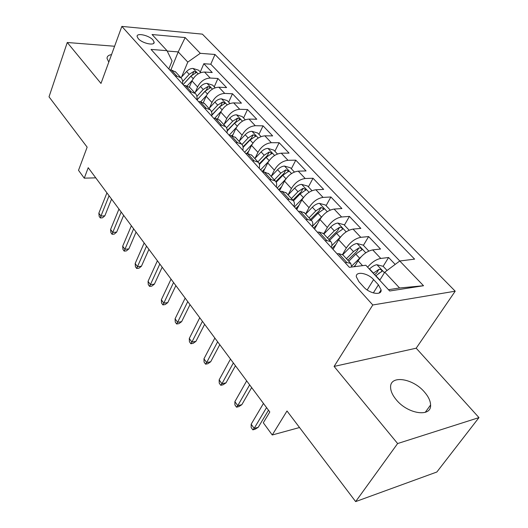 <?xml version="1.0" encoding="UTF-8"?>
<svg xmlns="http://www.w3.org/2000/svg" width="528" height="528" viewBox="0 0 528 528"><rect width="100%" height="100%" fill="white"/><g stroke="black" fill="none" stroke-linecap="round" stroke-linejoin="round"><path stroke-width="0.79" d="M396.284 399.788C407.834 414.176 431.534 417.542 430.584 404.996C430.465 400.937 428.446 396.64 424.525 392.106C412.949 378.18 389.836 374.741 390.601 387.413C390.713 391.248 392.608 395.373 396.284 399.788M138.263 38.663C142.243 43.408 155.008 46.114 154.11 42.075L152.929 39.937C148.942 35.257 136.303 32.525 137.128 36.577L138.263 38.663M455.209 291.192L202.389 34.142L121.856 26.4L372.788 304.979L455.209 291.192L416.196 348.196L334.099 366.425L397.624 443.546L478.975 417.602L416.196 348.196M478.975 417.602L436.847 472.012L355.648 501.6L287.001 410.982L272.25 434.986L299.534 427.528M114.589 46.253L67.261 42.497L49.025 96.835L87.146 147.154L78.52 170.32L84.269 178.167L95.766 177.85M397.624 443.546L355.648 501.6M395.182 264.416L388.595 257.506L383.137 266.323M379.018 272.969L378.781 273.359M354.532 266.66L358.057 260.779C362.195 254.714 367.079 251.09 372.709 249.902L380.523 249.038L368.636 236.577L363.409 245.342M333.056 249.407L338.626 239.732C342.613 233.713 347.417 230.168 353.041 229.099L360.862 228.419L349.417 216.414L344.401 225.139M314.576 229.106L319.922 219.47C323.763 213.484 328.489 210.019 334.092 209.068L341.926 208.553L330.891 196.984L326.08 205.676M296.762 209.537L301.891 199.94C305.6 193.994 310.246 190.601 315.843 189.763L323.671 189.407L313.025 178.246L308.405 186.892M298.056 206.263L296.479 209.22M279.583 190.654L284.506 181.111C288.083 175.21 292.664 171.884 298.234 171.145L306.055 170.94L295.786 160.169L291.35 168.769M263.182 172.082L267.729 162.941C271.187 157.08 275.695 153.826 281.252 153.186L289.06 153.113L279.14 142.712L274.87 151.259M247.639 153.496L251.533 145.405C254.879 139.577 259.314 136.389 264.845 135.835L272.646 135.894L263.063 125.842L258.951 134.343M232.498 135.736L235.891 128.456C239.125 122.674 243.494 119.552 248.998 119.077L256.78 119.255L247.513 109.534L243.56 117.988M217.741 118.78L220.763 112.068C223.892 106.333 228.202 103.27 233.68 102.881L241.435 103.165L232.472 93.76L228.664 102.161M203.366 102.557L206.131 96.228C209.167 90.532 213.411 87.529 218.863 87.206L226.598 87.595L217.919 78.494L214.249 86.843M272.25 434.986L263.307 422.77L269.801 411.972L88.222 167.706L84.269 178.167M378.404 284.81L373.6 279.602C367.844 272.969 355.469 270.904 356.334 276.804L358.901 281.675L363.706 286.975C369.508 293.759 382.034 295.792 381.097 289.879L378.404 284.81L373.336 292.928M168.828 68.97L172.069 60.991L167.02 50.681L151.034 49.414L349.345 267.313L365.818 265.247L389.677 290.994L423.522 285.734L399.762 260.997L414.612 259.136L214.988 54.476L200.29 53.315L187.783 62.106L178.22 51.902L167.191 51.038M167.02 50.681L152.051 34.525L185.163 37.567L200.29 53.315M195.327 92.235L197.584 86.968C200.561 81.299 204.765 78.329 210.203 78.052L217.919 78.494M189.38 87.014L191.974 80.89L197.584 86.968M209.524 107.936L211.926 102.498C214.995 96.789 219.265 93.76 224.73 93.416L232.472 93.76M224.189 124.166L226.75 118.556C229.924 112.807 234.254 109.718 239.745 109.296L247.513 109.534M239.342 140.969L242.081 135.161C245.362 129.367 249.757 126.218 255.275 125.717L263.063 125.842M255.011 158.36L257.948 152.348C261.334 146.507 265.802 143.293 271.339 142.705L279.14 142.712M271.214 176.378L274.369 170.135C277.88 164.254 282.414 160.974 287.971 160.294L295.786 160.169M288.07 194.898L291.383 188.562C295.013 182.642 299.62 179.289 305.204 178.51L313.025 178.246M305.567 214.038L309.025 207.669C312.787 201.703 317.467 198.284 323.063 197.399L330.891 196.984M323.717 233.884L327.32 227.482C331.221 221.483 335.973 217.985 341.59 216.988L349.417 216.414M342.547 254.489L346.309 248.054C350.354 242.015 355.192 238.438 360.815 237.323L368.636 236.577M367.607 267.181C371.818 262.225 376.213 259.307 380.787 258.443L388.595 257.506M399.808 260.99L210.791 64.205L203.828 63.716L200.29 72.006M191.974 80.89C194.911 75.24 199.096 72.29 204.521 72.039L212.23 72.527L203.828 63.716M337.075 253.829L338.745 253.645L343.009 254.978M345.173 262.726L346.843 262.522L350.731 263.419L351.721 267.01M325.169 240.748L326.845 240.59L330.772 241.593C332.072 242.887 332.251 244.853 331.313 247.493M323.374 233.501L319.057 232.056L317.387 232.201M305.943 219.622L307.613 219.496L311.579 220.605C312.913 221.938 313.137 223.931 312.266 226.571M304.478 212.843L300.128 211.286L298.459 211.398M287.443 199.294L289.113 199.208L293.099 200.402C294.466 201.775 294.743 203.782 293.931 206.428M286.295 192.958L281.906 191.301L280.236 191.374M269.63 179.725L271.293 179.665L275.306 180.946C276.705 182.351 277.022 184.378 276.269 187.018M268.772 173.798L264.35 172.049L262.687 172.095M252.463 160.862L254.126 160.835L258.159 162.195C259.578 163.634 259.941 165.667 259.241 168.307M251.876 155.324L247.434 153.496L245.777 153.509M235.917 142.679L237.574 142.679L241.619 144.111C243.065 145.576 243.461 147.622 242.814 150.256M235.58 137.504L231.119 135.597L229.462 135.59M219.952 125.136L221.602 125.162L225.661 126.661C227.126 128.146 227.555 130.205 226.954 132.832M219.846 120.305L215.365 118.325L213.721 118.292M204.534 108.2L206.177 108.253L210.25 109.811C211.728 111.316 212.197 113.381 211.636 116.002M204.653 103.686L200.158 101.647L198.521 101.587M189.644 91.839L191.281 91.912L195.36 93.522C196.858 95.053 197.347 97.126 196.832 99.739M189.968 87.628L185.467 85.529L183.83 85.45M175.256 76.025L176.88 76.118L180.959 77.781C182.47 79.332 182.992 81.404 182.516 84.005M175.765 72.098L171.257 69.947L169.633 69.848M388.476 289.7L399.577 287.991L384.767 272.191L399.762 260.997M379.731 280.262L384.767 272.191M334.099 366.425L372.788 304.979M67.261 42.497L100.987 83.437L121.856 26.4M170.881 69.927L178.22 51.902L185.163 37.567M181.573 77.042L187.783 62.106M210.791 64.205L214.988 54.476M399.577 287.991L423.522 285.734M111.54 54.595C108.491 55.077 106.999 56.364 107.052 58.45L108.788 62.113M266.548 407.596L254.159 428.373L258.245 427.304L255.103 429.244L252.839 429.845L254.159 428.373L251.17 424.228L263.459 403.445M258.245 427.304L268.481 410.203M252.839 429.845L251.183 427.541L251.17 424.228M387.064 270.475L383.163 266.323L376.82 264.713C374.471 265.148 372.055 266.561 369.574 268.957L369.409 269.122M380.173 279.55L379.599 280.117M375.698 275.913L382.041 271.154C381.612 269.808 380.556 269.207 378.873 269.359L373.256 273.273M374.576 274.699L376.682 272.903L378.873 269.359M249.652 384.866L237.765 405.656L241.837 404.686L238.788 406.639L236.524 407.18L237.765 405.656L234.874 401.65L246.675 380.866M241.837 404.686L251.665 387.578M236.524 407.18L234.927 404.956L234.874 401.65M233.356 362.947L221.938 383.731L225.997 382.853L223.034 384.813L220.777 385.301L221.938 383.731L219.153 379.863L230.485 359.08M225.997 382.853L235.442 365.752M220.777 385.301L219.232 383.156L219.153 379.863M217.628 341.788L206.659 362.551L210.698 361.766L207.814 363.733L205.57 364.175L206.659 362.551L203.96 358.816L214.85 338.052M210.698 361.766L219.773 344.678M205.57 364.175L204.079 362.096L203.96 358.816M202.435 321.347L191.888 342.085L195.914 341.385L193.103 343.358L190.872 343.748L191.888 342.085L189.281 338.474L199.756 317.744M195.914 341.385L204.64 324.317M190.872 343.748L189.427 341.748L189.281 338.474M368.815 251.077L363.205 245.124L356.935 243.487C354.585 243.863 352.196 245.23 349.774 247.592L342.751 254.694M361.093 256.806L351.787 266.02M355.43 265.168L353.859 266.746M348.757 261.261L355.832 254.133L361.931 249.652C361.515 248.371 360.492 247.797 358.849 247.936L353.476 251.592L346.427 258.713M347.78 260.192L356.743 251.467L358.849 247.936M349.16 230.195L343.992 224.704L337.788 223.047C335.445 223.377 333.082 224.704 330.713 227.027L323.855 234.036M341.075 236.346L331.802 245.705M335.907 244.457L332.086 248.345M329.637 240.359L336.547 233.323L341.847 229.746L342.58 228.954L342.21 228.169L340.976 227.357L339.57 227.311L334.283 230.881L327.393 237.904M328.792 239.428L337.557 230.828L339.57 227.311M330.231 210.085L325.479 205.029L319.341 203.359C316.998 203.636 314.668 204.923 312.352 207.22L305.653 214.13M321.836 216.645L312.325 226.4M317.137 224.479L313.639 228.076M311.223 220.222L317.975 213.279L323.941 209.015L321.004 207.445L315.79 210.929L309.058 217.853M310.497 219.43L319.07 210.949L321.004 207.445M312.002 190.707L307.626 186.061L301.561 184.378C299.224 184.609 296.921 185.856 294.65 188.12L288.103 194.938M303.349 197.657L294.4 206.936M299.079 205.201L295.858 208.54M293.476 200.812L300.069 193.967L305.969 189.803L303.105 188.298L297.964 191.697L291.39 198.535M292.862 200.145L301.25 191.783L303.105 188.298M187.75 301.594L177.606 322.291L181.619 321.677L178.88 323.657L176.656 324.001L177.606 322.291L175.085 318.8L185.163 298.109M181.619 321.677L190.014 304.643M176.656 324.001L175.256 322.06L175.085 318.8M294.413 172.022L290.4 167.759L284.401 166.063C282.071 166.254 279.794 167.462 277.576 169.693L271.174 176.425M285.615 179.263L277.213 188.054M281.688 186.582L278.705 189.697M276.223 182.233L282.803 175.336L288.638 171.277L285.839 169.831L280.777 173.144L274.342 179.89M275.834 181.553L284.057 173.296L285.839 169.831M173.554 282.5L163.792 303.151L167.779 302.603L165.112 304.59L162.901 304.894L163.792 303.151L161.35 299.765L171.046 279.127M167.779 302.603L175.864 285.608M162.901 304.894L161.548 303.013L161.35 299.765M159.819 264.02L150.414 284.618L154.387 284.143L151.787 286.13L149.582 286.394L150.414 284.618L148.051 281.345L157.397 260.759M154.387 284.143L162.175 267.188M149.582 286.394L148.276 284.579L148.051 281.345M146.52 246.134L137.465 266.666L141.418 266.264L138.877 268.244L136.686 268.475L137.465 266.666L135.175 263.498L144.177 242.972M141.418 266.264L148.922 249.361M136.686 268.475L135.419 266.713L135.175 263.498M133.643 228.809L124.912 249.275L128.845 248.932L126.37 250.919L124.186 251.11L124.912 249.275L122.694 246.2L131.373 225.746M128.845 248.932L136.079 232.082M124.186 251.11L122.958 249.407L122.694 246.2M121.169 212.025L112.748 232.419L116.655 232.135L114.239 234.115L112.068 234.274L112.748 232.419L110.596 229.436L118.965 209.055M116.655 232.135L123.638 215.345M112.068 234.274L110.88 232.624L110.596 229.436M277.451 153.998L273.775 150.091L267.841 148.381C265.518 148.533 263.267 149.708 261.096 151.912L254.826 158.552M268.587 161.436L260.634 169.838M264.917 168.59L262.152 171.508M259.426 164.452L266.145 157.357L271.913 153.391L269.174 151.998L264.185 155.245L257.888 161.898M259.222 163.792L267.465 155.45L269.174 151.998M261.07 136.594L257.71 133.023L251.843 131.3C249.526 131.419 247.302 132.561 245.177 134.732L239.039 141.293M252.206 144.17L244.616 152.242M248.741 151.206L246.583 153.503M243.098 147.411L250.054 139.993L255.757 136.118L253.084 134.785L248.16 137.953L242.002 144.52M243.019 146.81L251.44 138.211L253.084 134.785M245.243 119.777L242.187 116.53L236.379 114.8C234.076 114.88 231.878 115.995 229.792 118.133L223.78 124.608M236.405 127.446L229.145 135.241M233.119 134.396L231.95 135.65M227.218 131.05L234.505 123.222L240.148 119.434L237.527 118.147L232.67 121.242L226.552 127.829M227.225 130.548L235.95 121.552L237.527 118.147M229.951 103.521L227.172 100.571L221.43 98.835C219.133 98.888 216.962 99.97 214.909 102.082L209.029 108.471M221.159 111.263L214.645 118.312M218.031 118.127L217.51 118.694M211.761 115.348L219.47 106.999L225.06 103.303L222.493 102.056L217.701 105.092L211.517 111.797M211.814 114.972L220.968 105.448L222.493 102.056M215.153 87.8L212.639 85.133L206.963 83.391C204.673 83.411 202.528 84.467 200.515 86.552L194.753 92.862M206.435 95.581L200.825 101.699M197.023 99.944L204.93 91.311L210.454 87.694L207.94 86.493L203.214 89.463L196.891 96.373M196.951 99.865L206.474 89.859L207.94 86.493M109.072 195.749L100.947 216.064L104.834 215.833L102.472 217.82L100.313 217.945L100.947 216.064L98.855 213.173L106.933 192.872M104.834 215.833L111.566 199.109M100.313 217.945L99.158 216.341L98.855 213.173M200.838 72.587L198.574 70.184L192.951 68.435C190.674 68.429 188.555 69.458 186.582 71.511L180.926 77.748M192.199 80.395L187.249 85.833M191.849 75.161L183.104 84.645L190.852 76.124L196.324 72.587L193.862 71.425L189.196 74.336L182.662 81.53M206.131 96.228L211.926 102.498M220.763 112.068L226.75 118.556M235.891 128.456L242.081 135.161M251.533 145.405L257.948 152.348M267.729 162.941L274.369 170.135M284.506 181.111L291.383 188.562M301.891 199.94L309.025 207.669M319.922 219.47L327.32 227.482M338.626 239.732L346.309 248.054M358.057 260.779L362.558 265.657M372.709 249.902L380.787 258.443M204.521 72.039L210.203 78.052M218.863 87.206L224.73 93.416M233.68 102.881L239.745 109.296M248.998 119.077L255.275 125.717M264.845 135.835L271.339 142.705M281.252 153.186L287.971 160.294M298.234 171.145L305.204 178.51M315.843 189.763L323.063 197.399M334.092 209.068L341.59 216.988M353.041 229.099L360.815 237.323M338.745 253.645L346.843 262.522M319.057 232.056L326.845 240.59M300.128 211.286L307.613 219.496M281.906 191.301L289.113 199.208M264.35 172.049L271.293 179.665M247.434 153.496L254.126 160.835M231.119 135.597L237.574 142.679M215.365 118.325L221.602 125.162M200.158 101.647L206.177 108.253M185.467 85.529L191.281 91.912M171.257 69.947L176.88 76.118M367.184 289.978L373.6 279.602M384.437 272.712L376.979 264.752M373.421 273.108L369.574 268.957M379.764 279.952L375.863 275.748M365.785 252.806L357.093 243.527M353.476 251.592L349.774 247.592M359.575 258.172L355.832 254.133M346.163 231.865L337.946 223.087M334.283 230.881L330.713 227.027M340.151 237.217L336.547 233.323M327.274 211.702L319.499 203.399M315.79 210.929L312.352 207.22M321.446 217.034L317.975 213.279M309.078 192.278L301.712 184.417M297.964 191.697L294.65 188.12M303.415 197.571L300.069 193.967M291.529 173.547L284.552 166.102M280.777 173.144L277.576 169.693M285.978 178.761L282.803 175.336M274.593 155.47L267.993 148.421M264.185 155.245L261.096 151.912M269.155 160.604L266.145 157.357M258.245 138.019L251.988 131.347M248.16 137.953L245.177 134.732M252.912 143.081L250.054 139.993M242.451 121.163L236.524 114.84M232.67 121.242L229.792 118.133M237.224 126.152L234.505 123.222M227.192 104.874L221.575 98.875M217.701 105.092L214.909 102.082M222.057 109.784L219.47 106.999M212.428 89.113L207.101 83.431M203.214 89.463L200.515 86.552M207.385 93.958L204.93 91.311M198.139 73.867L193.096 68.482M189.196 74.336L186.582 71.511M193.189 78.646L190.852 76.124M192.496 74.659L193.862 71.425M425.225 412.361L430.584 404.996M153.608 43.375L154.11 42.075M342.652 254.588L350.731 263.419M323.004 233.105L330.772 241.593M304.102 212.434L311.579 220.605M285.905 192.535L293.099 200.402M268.376 173.369L275.306 180.946M251.473 154.882L258.159 162.195M235.171 137.056L241.619 144.111M219.43 119.849L225.661 126.661M204.23 103.231L210.25 109.811M189.539 87.166L195.36 93.522M175.336 71.63L180.959 77.781M379.084 293.073L381.097 289.879M381.619 271.834L382.041 271.154M361.555 250.285L361.931 249.652M342.243 229.541L342.58 228.954M323.638 209.563L323.941 209.015M305.699 190.311L305.969 189.803M288.394 171.745L288.638 171.277M271.696 153.833L271.913 153.391M255.565 136.528L255.757 136.118M239.976 119.816L240.148 119.434M224.902 103.653L225.06 103.303M210.316 88.024L210.454 87.694"/></g></svg>

